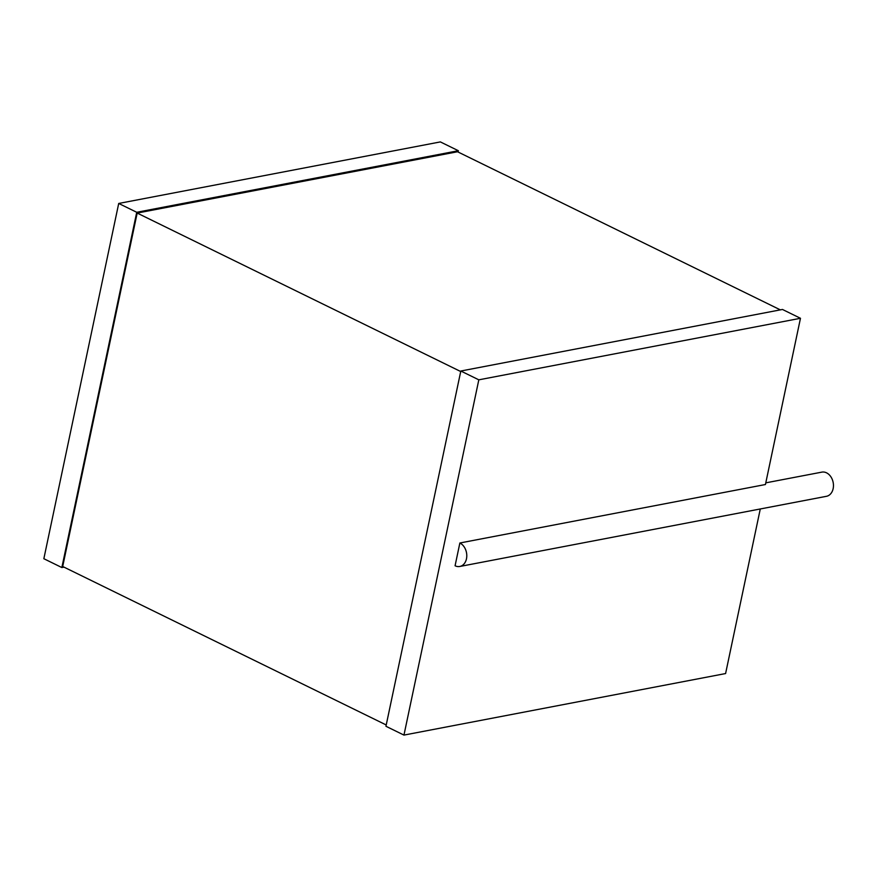 <?xml version="1.0" encoding="UTF-8"?>
<svg xmlns="http://www.w3.org/2000/svg" width="877" height="877" viewBox="0 0 877 877"><rect width="100%" height="100%" fill="white"/><g stroke="black" fill="none" stroke-linecap="round" stroke-linejoin="round"><path stroke-width="1.32" d="M458.09 152.028L458.364 150.723L136.724 212.278L118.713 203.453L43.85 558.715L61.85 567.54L136.724 212.278M118.713 203.453L440.364 141.91L458.364 150.723M63.977 567.134L61.85 567.54M386.231 724.972L62.695 566.498L137.174 213.067L460.71 371.53M780.344 309.866L457.531 151.754L137.174 213.067M765.785 482.854L821.837 472.133A12.311 9.187 -100.8 0 1 833.15 488.632A12.311 9.187 -100.8 0 1 826.463 496.305L459.778 566.476A12.311 9.187 -100.8 0 1 455.075 565.775L459.866 542.995L765.435 484.521L800.471 318.285L782.459 309.46L460.82 371.015L478.82 379.829L403.957 735.09L385.946 726.277L460.82 371.015M760.282 508.967L725.597 673.547L403.957 735.09M800.471 318.285L478.82 379.829M459.778 566.476A12.311 9.187 -100.8 0 0 466.476 558.792A12.311 9.187 -100.8 0 0 459.866 542.995"/></g></svg>

